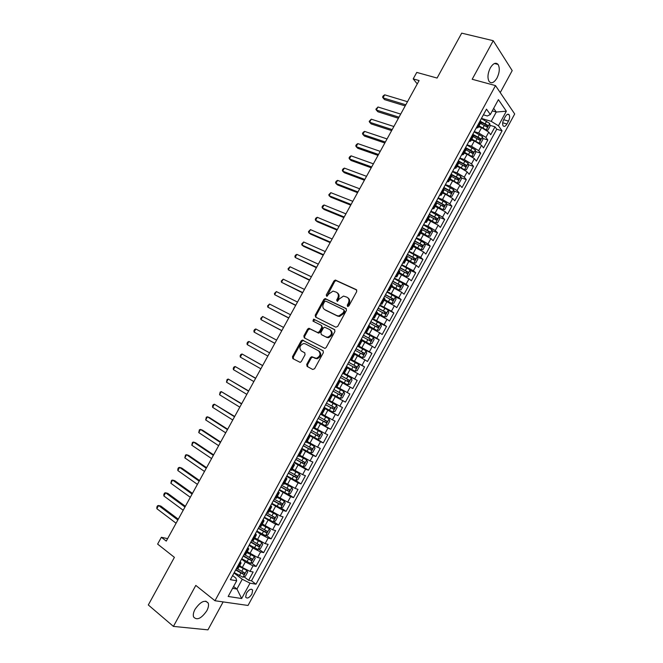 <?xml version="1.0" encoding="UTF-8"?>
<svg xmlns="http://www.w3.org/2000/svg" width="663" height="663" viewBox="0 0 663 663"><rect width="100%" height="100%" fill="white"/><g stroke="black" fill="none" stroke-linecap="round" stroke-linejoin="round"><path stroke-width="0.99" d="M347.569 306.463L348.895 305.9L356.744 291.529L356.321 289.64L335.312 280.051L333.961 280.955L326.237 295.06L326.876 296.436L328.798 293.982L333.041 291.098L336.406 292.217C338.453 293.51 338.876 295.507 337.674 298.209L336.671 300.057L337.334 301.441L339.265 298.972L343.517 296.071L346.981 297.206C349.061 298.524 349.5 300.546 348.299 303.273L347.279 305.129L347.569 306.463M206.798 610.789C208.414 607.706 208.903 605.153 208.248 603.123C204.966 599.418 200.566 601.482 195.038 609.297C193.422 612.372 192.933 614.924 193.571 616.938C196.911 620.659 201.32 618.612 206.798 610.789M496.985 78.035C499.612 72.491 499.977 67.957 498.07 64.427C495.767 62.115 493.164 63.292 490.272 67.957C487.653 73.502 487.28 78.035 489.153 81.541C491.49 83.886 494.101 82.718 496.985 78.035M251.907 594.081L252.669 590.12C251.136 588.371 249.056 589.399 246.429 593.203L245.666 597.164C247.216 598.913 249.296 597.893 251.907 594.081M306.712 364.426L307.085 366.39L312.729 369.465L314.594 368.719L323.378 352.641L322.989 350.686L302.328 340.053L301.126 340.923L292.482 356.694L292.839 358.625L300.173 362.379L301.342 361.509L305.063 354.705L304.698 352.766L301.367 350.992C298.889 347.901 299.635 345.406 303.621 343.509L305.295 343.815L318.48 350.76C321.041 353.835 320.32 356.354 316.326 358.327L311.635 356.719L310.45 357.589L306.712 364.426L307.491 364.865L307.781 366.772M500.233 92.596L512.192 70.618L493.239 40.7L461.697 33.15L437.083 78.052L416.762 72.416L413.206 78.889L419.107 80.563L166.264 541.099L161.366 537.279L157.62 544.099L174.402 557.343L148.305 604.963L173.416 626.402L207.942 629.85L223.141 601.905M493.239 40.7L472.18 79.27L495.501 85.593L214.986 600.744L195.8 585.412L173.416 626.402M335.809 327.19L337.699 326.411L346.434 310.408L346.02 308.502L325.119 298.582L323.817 299.485L315.223 315.182L315.596 317.071L335.809 327.19M334.914 331.5L326.163 347.536L324.945 348.423L304.226 337.823L303.869 335.917L307.557 329.179L308.792 328.301L317.469 332.553L319.317 331.782L321.787 327.273L321.398 325.367L312.961 321.099L313.582 319.16L334.517 329.569L334.914 331.5M244.034 576.793L248.633 580.282L253.142 571.987L250.034 571.382L253.051 565.821L245.327 561.926L241.564 559.116M251.459 562.978L256.15 566.451L260.65 558.163L257.576 557.492L260.592 551.947L252.885 548.028L249.097 545.276M258.868 549.179L263.65 552.644L268.142 544.364L265.117 543.635L268.125 538.091L260.435 534.163L256.622 531.453M266.261 535.397L271.142 538.853L275.634 530.591L272.634 529.795L275.642 524.259L264.131 517.646M273.637 521.64L278.617 525.088L283.101 516.833L280.142 515.971L283.151 510.452L271.631 503.872M281.004 507.899L286.093 511.339L290.568 503.101L287.643 502.173L290.643 496.662L279.123 490.106M288.347 494.175L293.543 497.615L298.019 489.385L295.134 488.399L298.126 482.888L286.607 476.365M295.673 480.476L300.994 483.907L305.452 475.694L302.61 474.642L305.593 469.147L294.074 462.65M302.834 466.694L308.428 470.224L312.886 462.02L310.077 460.901L313.06 455.415L301.524 448.95M309.124 452.423L315.853 456.558L320.304 448.37L317.527 447.194L320.511 441.707L308.975 435.276M312.928 436.718L323.262 442.917L327.704 434.737L324.969 433.494L327.945 428.025L316.4 421.618M316.682 421.104L330.663 429.293L335.097 421.129L332.403 419.82L335.37 414.358L323.826 407.985M324 407.662L338.055 415.693L342.481 407.538L339.821 406.17L342.788 400.717L331.235 394.369M331.309 394.245L345.431 402.109L349.857 393.971L347.23 392.537L350.188 387.093L339.879 381.449M350.188 387.093L352.799 388.551L357.216 380.421L342.97 372.813M343.069 372.631L354.63 378.929L357.581 373.493L360.158 375.009L364.567 366.896L350.255 359.437M350.454 359.073L362.015 365.338L364.965 359.91L367.501 361.484L371.91 353.387L357.514 346.086M357.821 345.531L369.39 351.771L372.341 346.343L374.835 347.992L379.236 339.895L370.062 335.37M365.18 332.006L376.758 338.221L379.7 332.801L382.161 334.508L386.554 326.428L379.907 323.237M372.531 318.505L384.109 324.688L387.043 319.284L389.471 321.049L393.855 312.986L379.576 305.56M379.866 305.03L391.452 311.179L394.386 305.784L396.772 307.607L401.148 299.56L395.479 296.974M387.192 291.571L398.778 297.695L401.712 292.3L404.065 294.19L408.433 286.151L402.831 283.673M394.51 278.129L406.096 284.228L409.021 278.841L411.35 280.789L415.709 272.758L410.165 270.38M401.811 264.711L413.405 270.777L416.331 265.407L418.618 267.413L422.969 259.399L417.483 257.111M409.104 251.31L420.707 257.352L423.624 251.981L425.87 254.053L430.221 246.048L424.792 243.851M416.389 237.934L420.657 239.65L427.991 243.943L430.9 238.589L433.121 240.719L437.464 232.721L432.085 230.608M423.657 224.575L427.95 226.249L435.268 230.558L438.177 225.205L440.356 227.392L444.691 219.412L439.362 217.389M430.925 211.232L435.226 212.864L442.536 217.191L445.437 211.845L447.583 214.099L451.909 206.127L446.63 204.179M438.168 197.914L442.494 199.505L449.787 203.839L452.688 198.51L454.793 200.814L459.119 192.858L453.882 190.994M445.412 184.621L449.754 186.162L457.031 190.513L459.923 185.192L462.003 187.554L466.321 179.615L461.125 177.817M452.638 171.336L457.006 172.836L464.266 177.203L467.15 171.891L469.197 174.319L473.506 166.38L468.343 164.664M459.857 158.084L464.241 159.534L471.484 163.918L474.368 158.606L476.374 161.101L480.683 153.178L475.562 151.52M467.059 144.841L471.468 146.25L478.694 150.65L481.578 145.354L483.551 147.899L487.844 139.984L485.896 137.407L478.686 132.99L474.26 131.622M473.639 135.559L474.426 135.807M482.763 138.401L487.844 139.984M250.034 571.382L242.302 567.487L239.699 565.531M257.576 557.492L247.241 551.657M265.117 543.635L254.783 537.817M272.634 529.795L262.308 523.994M280.142 515.971L269.816 510.187M287.643 502.173L277.316 496.405M295.134 488.399L284.808 482.639M302.61 474.642L292.284 468.898M310.077 460.901L299.751 455.183M317.527 447.194L307.209 441.483M324.969 433.494L314.652 427.801M332.403 419.82L322.085 414.143M339.821 406.17L329.511 400.51M347.23 392.537L336.92 386.894L339.92 381.374L338.694 380.678M357.581 373.493L347.271 367.866M364.965 359.91L354.655 354.299M372.341 346.343L362.031 340.749M379.7 332.801L369.39 327.224M387.043 319.284L376.741 313.715M394.386 305.784L384.084 300.231M401.712 292.3L391.41 286.764M409.021 278.841L398.728 273.322M416.331 265.407L406.029 259.896M423.624 251.981L413.331 246.495M430.9 238.589L420.615 233.111M438.177 225.205L427.884 219.743M445.437 211.845L435.152 206.4M452.688 198.51L445.403 194.16L442.403 193.074M459.923 185.192L452.655 180.825L449.638 179.772M467.15 171.891L459.898 167.515L456.873 166.488M474.368 158.606L467.133 154.214L464.092 153.219M481.578 145.354L474.36 140.946L471.294 139.976M505.347 116.589L503.764 119.497C502.529 122.083 502.305 124.188 503.109 125.804C504.203 126.964 505.479 126.368 506.93 124.006L508.496 121.122C509.739 118.528 509.955 116.415 509.143 114.782C508.065 113.638 506.797 114.235 505.347 116.589M495.501 85.593L514.695 113.978L248.028 605.46L214.986 600.744M248.633 580.282L251.476 580.796L255.976 584.202L502.057 130.826L498.435 125.779L491.217 121.329L481.446 118.42M255.976 584.202L250.017 583.15L241.664 598.523L228.163 596.468L236.691 580.788L230.376 579.669L486.485 109.155L490.33 114.5L498.41 99.632L506.35 111.193L498.435 125.779M251.476 580.796L496.744 129.219L495.004 126.815L490.711 134.713L488.772 132.111L481.57 127.686L478.495 126.749M476.167 128.108L477.99 127.686L477.302 126.028M480.857 122.406L480.236 120.633M236.343 568.713L238.017 568.614M240.221 561.578L241.05 563.036L239.426 563.044M244.05 554.541L245.7 554.508M247.863 547.539L248.733 548.931L247.133 548.881M251.749 540.395L253.365 540.42M255.495 533.516L256.39 534.85L254.824 534.743M259.44 526.273L261.015 526.356M263.112 519.519L264.048 520.786L262.515 520.629M267.114 512.168L268.656 512.317M270.719 505.546L271.689 506.747L270.181 506.532M274.78 498.087L276.289 498.294M278.319 491.59L279.314 492.733L277.838 492.468M282.43 484.031L283.905 484.297M285.902 477.65L286.93 478.736L285.488 478.413M290.071 469.992L291.513 470.316M293.477 463.744L294.538 464.763L293.129 464.39M297.704 455.978L299.112 456.359M301.035 449.845L302.129 450.815L300.753 450.384M305.32 441.989L306.696 442.428M308.585 435.981L309.712 436.884L308.361 436.395M312.919 428.016L314.262 428.513M316.127 422.132L317.279 422.969L315.961 422.43M320.519 414.068L321.828 414.624M323.652 408.3L324.837 409.079L323.552 408.491M328.094 400.137L329.37 400.759L332.387 395.214L331.127 394.576M335.669 386.231L336.912 386.91M343.227 372.349L344.437 373.078L343.169 372.449M344.437 373.078L347.445 367.551L346.243 366.796M350.768 358.484L351.954 359.263L350.652 358.7M351.954 359.263L354.954 353.744L353.785 352.94L359.039 355.741L360.448 353.164L363.109 354.655L364.161 353.18L356.089 348.713M358.31 344.644L359.462 345.473L358.128 344.967M362.446 339.978L361.318 339.108M365.827 330.82L366.954 331.707L365.586 331.26M369.937 326.229L368.835 325.293M373.344 317.022L374.438 317.958L373.037 317.577M374.438 317.958L377.421 312.464L376.344 311.502M380.844 303.24L381.905 304.234L380.479 303.903M381.905 304.234L384.888 298.748L383.836 297.737M388.327 289.482L389.363 290.527L387.905 290.261M392.322 285.09L391.319 283.988M395.803 275.75L396.814 276.844L395.322 276.637M399.764 271.416L398.794 270.255M403.27 262.034L404.248 263.178L402.731 263.029M407.19 257.766L406.253 256.556M410.728 248.335L411.673 249.537L410.124 249.445M414.607 244.141L413.704 242.865M418.171 234.669L419.082 235.912L417.508 235.879M422.016 230.533L421.146 229.199M425.596 221.011L426.491 222.312L424.875 222.337M429.409 216.942L428.571 215.558M433.022 207.378L433.875 208.729L432.243 208.812M436.793 203.375L435.981 201.933M440.431 193.77L441.26 195.171L439.586 195.312M444.169 189.833L443.39 188.333M447.823 180.179L448.627 181.637L446.928 181.836M451.528 176.308L450.782 174.75M455.208 166.612L455.987 168.112L454.254 168.369M458.879 162.8L458.158 161.192M462.583 153.062L463.329 154.62L461.572 154.935M466.213 149.316L465.534 147.65M469.951 139.537L470.664 141.136L468.874 141.509M473.539 135.849L472.893 134.133M478.694 150.65L480.683 153.178M471.484 163.918L473.506 166.38M464.266 177.203L466.321 179.615M457.031 190.513L459.119 192.858M449.787 203.839L451.909 206.127M442.536 217.191L444.691 219.412M435.268 230.558L437.464 232.721M427.991 243.943L430.221 246.048M420.707 257.352L422.969 259.399M413.405 270.777L415.709 272.758M406.096 284.228L408.433 286.151M398.778 297.695L401.148 299.56M391.452 311.179L393.855 312.986M384.109 324.688L386.554 326.428M376.758 338.221L379.236 339.895M369.39 351.771L371.91 353.387M362.015 365.338L364.567 366.896M354.63 378.929L357.216 380.421M345.431 402.109L342.788 400.717M338.055 415.693L335.37 414.358M330.663 429.293L327.945 428.025M323.262 442.917L320.511 441.707M315.853 456.558L313.06 455.415M308.428 470.224L305.593 469.147M300.994 483.907L298.126 482.888M293.543 497.615L290.643 496.662M286.093 511.339L283.151 510.452M278.617 525.088L275.642 524.259M271.142 538.853L268.125 538.091M263.65 552.644L260.592 551.947M256.15 566.451L253.051 565.821M233.6 586.473L236.931 589.042L242.252 579.255L234.014 572.981M491.217 121.329L496.272 112.039L493.67 108.351M492.294 110.878L496.272 112.039L506.35 111.193M483.402 114.832L487.346 115.992L490.33 114.5M167.615 538.638L161.366 537.279M413.206 78.889L417.251 83.936M232.589 588.33L236.931 589.042L241.664 598.523M232.605 575.575L235.92 578.111L236.691 580.788M480.783 122.547L482.664 123.111M489.949 125.299L495.004 126.815M496.744 129.219L502.057 130.826M331.168 394.502L332.387 395.214M242.252 579.255L250.017 583.15M347.918 306.538L349.028 303.787C350.213 301.143 349.815 299.146 347.835 297.795M337.252 292.789C339.207 294.115 339.597 296.096 338.42 298.731L337.31 301.45M356.777 290.054L336.05 280.59L334.699 281.493L326.876 296.436M346.434 308.85L325.873 299.096L324.572 299.991L315.986 315.679L316.019 317.279M344.014 311.121L343.724 309.778L325.864 301.143L324.572 301.698L323.519 303.629C322.317 306.314 322.724 308.32 324.746 309.638L336.92 315.621L338.81 315.961L342.937 313.077L344.014 311.121L344.752 311.627L343.906 309.911M344.752 311.627L343.683 313.582L339.555 316.458L337.666 316.118L325.5 310.143M321.572 325.475L322.549 327.754L320.088 332.254L318.853 333.133L310.16 328.881L308.328 329.652L304.64 336.381L304.748 338.097M334.865 329.842L314.751 319.723L313.466 321.356M325.972 336.912L327.671 337.21C331.773 335.271 332.528 332.76 329.925 329.668L324.605 327.182L323.353 328.069L320.884 332.577L321.273 334.5L326.735 337.384L328.434 337.682C332.528 335.751 333.282 333.24 330.68 330.149M321.895 334.89L321.273 334.5M326.735 337.384L322.036 334.972M318.704 350.893L319.251 351.216C321.804 354.282 321.091 356.802 317.096 358.774L312.414 357.166L311.229 358.037L307.491 364.865M302.021 351.357L301.367 350.992M304.889 352.898L302.154 351.44M323.237 350.868L303.115 340.509L301.905 341.387L293.278 357.142L293.543 359.014M486.443 130.056L487.91 130.147L490.056 126.194L489.717 123.426L481.338 118.611M485.722 129.592L478.993 125.829M481.214 127.578L478.711 126.36M407.496 101.704L384.689 94.826L383.015 97.867L384.548 99.616L405.184 105.914M480.36 123.318L486.932 126.931L487.811 125.357L480.841 121.544M480.932 122.265L485.979 124.793L486.17 126.136M487.811 125.357L485.979 124.793L487.811 125.357M384.689 94.826L383.247 95.845L382.584 97.055L383.015 97.867L405.797 104.804M479.15 143.266L480.733 143.341L482.888 139.379L482.523 136.644L474.144 131.838M478.653 142.951L471.791 139.073M474.252 140.912L471.517 139.57M400.692 114.094L377.993 107L376.311 110.041L377.869 111.757L398.405 118.254M473.158 136.553L479.73 140.166L480.625 138.6L473.233 134.572M473.631 135.418L478.827 138.037L478.976 139.363M377.993 107L375.888 109.204L376.311 110.041L398.993 117.194M471.849 156.509L473.556 156.559L475.711 152.589L475.33 149.879L466.934 145.081M471.567 156.327L464.581 152.324M467.316 154.28L464.315 152.797M393.88 126.509L371.28 119.183L369.606 122.232L371.172 123.915L391.626 130.611M465.948 149.805L472.528 153.418L473.423 151.86L465.559 147.6M466.147 148.495L471.592 151.247L471.774 152.614M371.28 119.183L369.192 121.37L369.606 122.232L392.173 129.608M468.128 163.206L464.556 169.778L466.362 169.794L468.517 165.816L468.119 163.139L459.716 158.341M464.473 169.728L457.354 165.601M460.454 167.706L457.105 166.048M387.059 138.932L364.559 131.39L362.885 134.448L364.476 136.089L384.83 142.984M458.721 163.081L465.31 166.695L466.222 165.145L458.34 160.86M458.398 161.474L464.382 164.499L464.556 165.874M364.559 131.39L363.158 132.335L362.487 133.561L362.885 134.448L385.352 142.039M457.163 183.021L459.152 183.046L461.315 179.068L460.901 176.416L452.481 171.626M457.288 183.063L450.111 178.902M453.749 181.248L449.887 179.317M380.231 151.371L357.838 143.614L356.147 146.672L357.763 148.28L378.026 155.382M451.486 176.375L458.075 179.988L459.003 178.446L451.105 174.154M450.873 174.584L457.246 177.833L457.329 179.159M357.838 143.614L356.437 144.534L355.766 145.761L356.147 146.672L378.515 154.487M449.696 196.24L451.942 196.314L454.105 192.336L453.674 189.717L445.238 184.927M447.285 194.955L442.652 192.61M450.053 196.372L442.867 192.212M373.385 163.836L351.1 155.846L349.409 158.913L351.05 160.487L371.214 167.789M444.227 189.676L450.84 193.306L451.768 191.764L443.862 187.455M443.646 187.861L449.928 191.068L450.086 192.469M351.1 155.846L349.716 156.75L349.045 157.976L349.409 158.913L371.678 166.952M442.171 209.458L444.716 209.607L446.879 205.621L446.431 203.035L437.986 198.254M440.522 208.572L435.409 205.92M442.809 209.699L435.608 205.555M366.531 176.317L344.354 168.104L342.663 171.17L344.321 172.712L364.393 180.212M436.776 202.911L443.588 206.641L444.533 205.107L436.61 200.79M436.403 201.162L442.693 204.386L442.843 205.795M344.354 168.104L342.978 168.982L342.307 170.209L342.663 171.17L364.824 179.433M434.563 222.669L437.481 222.925L439.652 218.931L439.179 216.37L430.726 211.596M433.627 222.155L428.157 219.246M435.55 223.05L428.339 218.906M359.678 188.806L337.591 180.377L335.901 183.444L337.583 184.952L357.564 192.66M429.011 216.014L436.329 220L437.282 218.467L429.342 214.132M429.152 214.481L435.442 217.721L435.583 219.138M337.591 180.377L336.232 181.231L335.561 182.458L335.901 183.444L357.962 191.939M426.856 235.846L430.229 236.26L432.4 232.257L431.92 229.729L423.45 224.956M426.64 235.73L420.889 232.597M428.281 236.418L421.063 232.282M352.807 201.32L330.829 192.668L329.138 195.742L330.837 197.209L350.719 205.116M421.196 229.108L429.052 233.368L430.022 231.851L422.066 227.5M421.892 227.823L428.174 231.072L428.306 232.506M330.829 192.668L328.807 194.723L329.138 195.742L351.083 204.453M413.613 245.973L421.055 249.802L422.969 249.611L425.149 245.6L424.643 243.106L416.165 238.34M421.005 249.802L413.77 245.683M345.929 213.851L324.058 204.975L322.359 208.049L324.074 209.483L343.873 217.597M413.911 242.492L421.767 246.769L422.745 245.252L414.781 240.884M414.624 241.183L420.897 244.448L421.022 245.898M324.058 204.975L322.724 205.779L322.044 207.013L322.359 208.049L344.205 216.992M406.328 259.357L413.712 263.211L415.701 262.979L417.881 258.968L417.358 256.506L408.872 251.741M413.712 263.211L406.469 259.1M339.033 226.398L317.27 217.29L315.571 220.381L317.312 221.782L337.011 230.094M406.61 255.901L414.474 260.178L415.461 258.669L407.488 254.294M407.339 254.559L413.613 257.841L413.729 259.299M317.27 217.29L315.944 218.086L315.273 219.312L315.571 220.381L337.31 229.539M399.027 272.766L406.46 276.637L408.416 276.372L410.604 272.352L410.065 269.924L401.563 265.167M406.411 276.637L399.151 272.534M332.138 238.97L310.475 229.63L308.776 232.721L310.541 234.089L330.141 242.608M399.3 269.335L407.173 273.62L408.168 272.112L400.179 267.719M400.046 267.96L406.32 271.258L406.419 272.733M310.475 229.63L308.486 231.627L308.776 232.721L330.414 242.111M391.717 286.201L399.101 290.087L401.132 289.789L403.319 285.761L402.756 283.358L394.245 278.609M399.101 290.087L391.833 285.993M325.226 251.55L303.671 241.995L301.972 245.086L303.753 246.412L323.262 255.139M391.974 282.786L399.855 287.071L400.858 285.579L392.852 281.17M392.736 281.377L399.01 284.692L399.101 286.184M303.671 241.995L301.698 243.967L301.972 245.086L323.503 254.7M384.399 299.651L391.775 303.555L393.83 303.223L396.018 299.187L395.438 296.817L386.919 292.076M391.775 303.555L384.499 299.469M318.306 264.156L296.867 254.368L295.159 257.459L316.367 267.686M384.648 296.253L392.529 300.546L393.54 299.054L385.526 294.637M385.427 294.82L391.692 298.151L391.767 299.651M296.867 254.368L295.574 255.081L294.894 256.316L295.159 257.459L316.574 267.305M377.148 312.969L384.441 317.047L377.065 313.118M384.441 317.047L386.512 316.674L388.709 312.638L388.112 310.301M311.378 276.769L290.038 266.758L288.33 269.858L309.472 280.25M377.305 309.745L385.186 314.047L386.214 312.555L378.183 308.121M378.101 308.278L384.366 311.627L384.424 313.143M290.038 266.758L288.082 268.689L288.33 269.858L309.646 279.927M369.722 326.61L377.098 330.555L379.186 330.149L381.391 326.105L380.769 323.801L372.225 319.06M377.098 330.555L369.788 326.486M304.441 289.408L283.209 279.164L281.502 282.272L302.56 292.839M369.946 323.254L377.835 327.563L378.871 326.08L370.832 321.63M370.758 321.762L377.023 325.119L377.065 326.652M283.209 279.164L281.261 281.079L281.502 282.272L302.709 292.574M362.371 340.119L369.739 344.089L371.852 343.641L374.056 339.589L373.418 337.318L364.865 332.586M369.739 344.089L362.421 340.028M297.496 302.063L276.372 291.587L274.656 294.704L295.64 305.436M362.578 336.787L370.476 341.097L371.52 339.622L363.465 335.163M363.407 335.263L369.672 338.636L369.689 340.185M276.372 291.587L274.432 293.477L274.656 294.704L295.756 305.229M354.374 353.304L362.371 357.639L364.509 357.158L366.714 353.097L366.059 350.86L357.49 346.136M362.371 357.639L359.039 355.741M290.535 314.743L269.518 304.035L267.802 307.151L288.712 318.058M356.048 348.788L362.313 352.169L362.305 353.744M355.202 350.337L360.448 353.164M269.518 304.035L267.595 305.9L267.802 307.151L288.795 317.909M346.393 366.531L354.995 371.205L357.15 370.692L359.354 366.631L358.683 364.418L350.105 359.702M354.995 371.205L346.409 366.49M283.565 327.431L262.656 316.491L260.94 319.616L281.775 330.696M347.818 363.912L355.724 368.23L356.785 366.763L348.705 362.28M348.68 362.329L354.937 365.727L354.896 367.327M262.656 316.491L260.75 318.339L260.94 319.616L281.825 330.605M347.603 384.797L339.008 380.09L347.603 384.797L349.782 384.25L351.995 380.181L351.299 378.001L342.713 373.286M276.595 340.136L255.794 328.972L254.07 332.097L274.83 343.351M340.417 377.504L348.324 381.83L349.401 380.371L341.304 375.871M341.296 375.888L347.818 379.518L347.462 380.943M255.794 328.972L254.575 329.552L253.888 330.796L254.07 332.097L274.847 343.318M343.906 391.601L335.304 386.894L343.906 391.601L344.619 393.747L342.398 397.825L340.26 398.397L343.923 391.659M340.26 398.397L331.599 393.706M269.609 352.849L248.907 341.47L247.191 344.594L267.852 356.048M333.008 391.12L340.923 395.455L342.009 393.996L333.895 389.479M342.009 393.996L340.434 393.126L339.274 394.535L333.017 391.104M269.601 352.865L248.907 341.47L247.713 342.025L247.026 343.268L247.191 344.594M324.174 407.347L332.793 412.038L335.014 411.416L337.227 407.339L336.497 405.226L327.887 400.518M336.497 405.226L327.903 400.493M262.647 365.537L242.02 353.984L240.296 357.108L260.857 368.802M325.583 404.753L333.506 409.088L334.6 407.637L326.478 403.112M334.6 407.637L333.041 406.75L331.865 408.159L325.608 404.712M262.606 365.611L242.02 353.984L240.835 354.506L240.147 355.758L240.296 357.108M316.74 421.005L325.367 425.696L327.605 425.033L329.834 420.947L329.08 418.867L320.461 414.168M329.08 418.867L320.494 414.11M255.669 378.241L235.125 366.515L233.401 369.647L253.846 381.573M318.157 418.403L326.08 422.754L327.182 421.303L319.044 416.762M325.641 420.408L324.447 421.801L318.19 418.336M255.603 378.374L235.125 366.515L233.948 367.02L233.26 368.272L233.401 369.647M309.298 434.679L317.933 439.37L320.196 438.674L322.417 434.58L321.654 432.533L314.254 428.53L317.279 422.969M321.654 432.533L314.303 428.439M248.683 390.963L228.213 379.062L226.489 382.195L246.827 394.352M310.707 432.077L318.638 436.428L319.748 434.986L311.602 430.436M318.248 434.132L317.013 435.467L310.765 431.986M248.584 391.153L228.213 379.062L227.053 379.543L226.489 382.195M301.839 448.379L310.491 453.061L312.77 452.332L315 448.229L314.212 446.216L306.803 442.221M314.212 446.216L306.87 442.105M241.688 403.709L221.301 391.626L219.569 394.767L239.799 407.157M303.256 445.776L311.187 450.136L312.306 448.694L304.151 444.135M310.848 447.865L309.571 449.149L303.322 445.652M241.556 403.958L221.301 391.626L220.149 392.082L219.569 394.767M294.372 462.103L303.032 466.777L305.336 466.006L307.566 461.904L306.762 459.915L299.344 455.937M306.762 459.915L299.419 455.796M234.685 416.463L214.373 404.206L212.641 407.355L232.754 419.986M295.789 459.492L303.729 463.86L304.856 462.418L296.684 457.851M303.414 461.614L302.121 462.849L295.872 459.343M234.52 416.778L214.373 404.206L213.237 404.637L212.541 405.897L212.641 407.355M286.888 475.843L295.565 480.518L297.886 479.705L300.124 475.595L299.295 473.647L291.869 469.669M299.295 473.647L291.96 469.503M227.674 429.243L209.516 417.64L207.436 416.803L205.696 419.961L225.71 432.823M288.314 473.233L296.253 477.6L297.389 476.158L289.209 471.584M295.971 475.379L294.654 476.573L288.413 473.05M227.467 429.607L207.436 416.803L206.309 417.218L205.696 419.961M279.396 489.609L288.082 494.275L290.427 493.429L292.673 489.311L291.828 487.388L284.377 483.426M291.828 487.388L284.485 483.228M220.646 442.039L202.588 430.221L200.491 429.425L198.751 432.583L218.649 445.685M280.822 486.99L288.77 491.366L289.913 489.932L281.717 485.341M288.513 489.17L287.178 490.322L280.938 486.783M220.414 442.47L200.491 429.425L199.381 429.806L198.751 432.583M271.896 503.391L280.59 508.049L282.96 507.17L285.206 503.043L284.336 501.162L276.885 497.209M284.336 501.162L277.01 496.977M213.61 454.851L195.651 442.826L193.53 442.064L191.789 445.221L211.58 458.564M273.322 500.772L281.269 505.148L282.43 503.714L274.225 499.115M281.037 502.977L279.695 504.087L273.454 500.532M213.345 455.34L193.53 442.064L192.436 442.42L191.789 445.221M264.38 517.198L273.09 521.847L275.476 520.927L277.722 516.8L276.844 514.944L269.369 511.007M276.844 514.944L269.51 510.742M206.566 467.68L188.706 455.44L186.568 454.71L184.82 457.876L204.494 471.459M265.805 514.571L273.761 518.955L274.93 517.53L266.708 512.913M273.554 516.8L272.195 517.878L265.954 514.306M206.268 468.227L186.568 454.71L185.483 455.05L184.82 457.876M256.854 531.022L265.573 535.671L267.985 534.718L270.239 530.574L269.335 528.759L261.852 524.823M269.335 528.759L262.009 524.532M199.513 480.534L181.753 468.078L179.59 467.382L177.841 470.556L197.408 484.371M258.288 528.394L266.244 532.787L267.421 531.353L259.192 526.737M266.045 530.64L264.686 531.685L258.446 528.096M199.182 481.139L179.59 467.382L178.521 467.697L177.817 468.965L177.841 470.556M249.313 544.87L258.048 549.511L260.484 548.516L262.739 544.373L261.81 542.591L254.319 538.663M261.81 542.591L254.493 538.348M192.452 493.396L174.792 480.725L172.604 480.078L170.855 483.252L190.306 497.3M250.747 542.235L258.719 546.635L259.896 545.21L251.658 540.577M258.529 544.505L257.161 545.508L250.929 541.911M192.079 494.068L172.604 480.078L171.543 480.36L170.855 483.252M241.771 558.735L250.515 563.376L252.968 562.34L255.222 558.196L254.285 556.439L246.777 552.528M254.285 556.439L253.316 555.735M252.562 555.312L246.959 552.18M185.375 506.283L167.822 493.396L165.609 492.783L163.86 495.957L183.195 510.253M243.205 556.1L251.169 560.508L252.363 559.075L244.432 554.624M251.004 558.387L249.628 559.365L243.396 555.743M184.977 507.013L165.609 492.783L164.565 493.048L163.86 494.316L163.86 495.957M234.205 572.625L242.965 577.258L245.443 576.188L247.705 572.036L246.735 570.313L239.219 566.409M246.735 570.313L246.106 569.84M244.639 569.028L239.426 566.036M178.289 519.187L160.836 506.084L158.606 505.504L156.849 508.687L176.076 523.223M235.647 569.989L243.619 574.398L244.813 572.973L237.478 568.862M243.454 572.293L242.086 573.238L235.854 569.6M177.858 519.983L158.606 505.504L157.57 505.745L156.866 507.013L156.849 508.687M242.302 567.487L245.327 561.926M249.868 553.588L252.885 548.028M257.418 539.707L260.435 534.163M264.951 525.85L267.968 520.314M272.485 512.01L275.493 506.482M280.001 498.195L283.002 492.675M287.502 484.404L290.502 478.893M294.994 470.631L297.994 465.128M302.477 456.873L305.469 451.379M309.952 443.141L312.936 437.655M317.411 429.433L320.386 423.955M324.853 415.742L327.829 410.273M332.296 402.076L335.263 396.615M339.713 388.427L342.68 382.974M347.13 374.802L350.089 369.357M354.531 361.194L357.49 355.758M361.923 347.603L364.882 342.174M369.308 334.044L372.258 328.616M376.675 320.494L379.617 315.082M384.034 306.969L386.968 301.566M391.377 293.469L394.311 288.074M398.712 279.985L401.645 274.59M406.038 266.518L408.963 261.139M413.356 253.075L416.273 247.705M420.657 239.65L423.574 234.288M427.95 226.249L430.859 220.895M435.226 212.864L438.135 207.519M442.494 199.505L445.403 194.16M449.754 186.162L452.655 180.825M457.006 172.836L459.898 167.515M464.241 159.534L467.133 154.214M471.468 146.25L474.36 140.946M478.686 132.99L481.57 127.686M477.567 126.384L480.509 120.998M236.766 568.796L239.857 563.127M244.473 554.633L247.556 548.981M252.172 540.494L255.247 534.85M259.855 526.381L262.921 520.745M267.529 512.292L270.587 506.656M275.186 498.22L278.245 492.592M282.828 484.172L285.886 478.553M290.469 470.142L293.518 464.539M298.093 456.136L301.135 450.542M305.701 442.155L308.743 436.561M313.301 428.19L316.342 422.613M320.892 414.251L323.925 408.673M328.467 400.328L331.492 394.767M336.033 386.43L339.05 380.877M343.583 372.556L346.6 367.012M351.125 358.7L354.141 353.164M358.658 344.868L361.666 339.34M366.175 331.052L369.175 325.533M373.675 317.262L376.675 311.751M381.175 303.488L384.167 297.985M388.659 289.739L391.651 284.245M396.126 276.015L399.118 270.529M403.593 262.308L406.568 256.83M411.035 248.625L414.019 243.155M418.477 234.959L421.453 229.497M425.903 221.309L428.87 215.865M433.32 207.693L436.279 202.248M440.721 194.085L443.68 188.657M448.113 180.51L451.064 175.082M455.498 166.943L458.448 161.523M462.865 153.41L465.807 147.998M470.224 139.885L473.167 134.481M485.896 137.407L488.772 132.111M503.656 119.696L508.496 121.122M502.695 122.754L506.93 124.006M349.028 303.787L348.299 303.273M337.409 300.571L336.671 300.057M338.42 298.731L337.674 298.209M326.983 295.582L326.237 295.06M334.699 281.493L333.961 280.955M336.547 280.681L335.809 280.151M348.017 305.643L347.279 305.129M315.986 315.679L315.223 315.182M324.572 299.991L323.817 299.485M326.411 299.204L325.657 298.69M337.666 316.118L336.92 315.621M343.683 313.582L342.937 313.077M304.64 336.381L303.869 335.917M308.328 329.652L307.557 329.179M310.16 328.881L309.389 328.409M318.232 333.025L317.469 332.553M320.088 332.254L319.317 331.782M322.549 327.754L321.787 327.273M314.751 319.723L313.989 319.234M311.229 358.037L310.45 357.589M313.077 357.282L312.306 356.835M315.29 358.459L314.511 358.02M293.278 357.142L292.482 356.694M301.905 341.387L301.126 340.923M303.729 340.625L302.95 340.16M486.236 129.915L489.725 123.492M485.266 123.699L486.634 121.18M483.029 127.802L484.404 125.282M479.017 143.183L482.54 136.711M478.064 136.934L479.432 134.423M475.827 141.045L477.194 138.526M478.785 138.012L480.6 138.575M471.791 156.476L475.338 149.946M470.846 150.203L472.222 147.675M468.608 154.313L469.984 151.794M471.592 151.247L473.39 151.827M463.619 163.479L464.995 160.96M461.382 167.606L462.757 165.079M464.382 164.499L466.172 165.104M457.337 183.063L460.909 176.482M456.384 176.781L457.76 174.253M454.147 180.908L455.522 178.38M457.163 177.775L458.945 178.397M450.102 196.372L453.683 189.784M449.141 190.107L450.517 187.571M446.895 194.242L448.271 191.706M449.928 191.068L451.71 191.706M442.851 209.699L446.439 203.102M441.881 203.45L443.265 200.906M439.635 207.585L441.011 205.049M442.693 204.386L444.459 205.041M435.599 223.041L439.188 216.436M434.613 216.809L435.997 214.265M432.359 220.953L433.743 218.409M435.442 217.721L437.199 218.392M428.331 236.409L431.928 229.796M427.337 230.185L428.721 227.649M425.082 234.346L426.466 231.793M428.174 231.072L429.922 231.768M421.055 249.802L424.651 243.172M420.052 243.594L421.436 241.042M417.789 247.747L419.173 245.202M420.897 244.448L422.646 245.161M413.762 263.203L417.375 256.564M412.751 257.012L414.135 254.459M410.48 261.181L411.872 258.628M413.613 257.841L415.353 258.57M406.46 276.637L410.074 269.982M405.433 270.454L406.825 267.902M403.17 274.623L404.554 272.07M406.32 271.258L408.043 272.004M399.151 290.079L402.772 283.424M398.115 283.921L399.507 281.361M395.844 288.098L397.236 285.538M399.01 284.692L400.734 285.455M391.825 303.546L395.455 296.883M390.78 297.397L392.173 294.836M388.501 301.582L389.894 299.021M391.692 298.151L393.408 298.93M384.49 317.038L388.128 310.359M383.429 310.906L384.83 308.336M381.15 315.091L382.551 312.522M384.366 311.627L386.065 312.422M377.148 330.547L380.786 323.859M376.078 324.431L377.479 321.853M373.791 328.624L375.192 326.055M377.023 325.119L378.722 325.939M369.797 344.072L373.435 337.376M368.711 337.973L370.111 335.395M366.424 342.174L367.824 339.597M369.672 338.636L371.363 339.473M362.429 357.622L366.075 350.918M361.335 351.539L362.736 348.953M362.313 352.169L363.987 353.031M355.045 371.197L358.7 364.476M353.943 365.122L355.351 362.537M351.647 369.332L353.056 366.755M354.937 365.727L356.611 366.606M347.661 384.78L351.315 378.051M346.542 378.722L347.951 376.136M344.246 382.949L345.655 380.363M347.553 379.311L349.219 380.197M339.133 392.355L340.542 389.761M336.829 396.582L338.238 393.988M339.274 394.535L340.923 395.455M332.851 412.03L336.514 405.275M331.707 405.996L333.116 403.402M329.403 410.231L330.812 407.637M331.865 408.159L333.506 409.088M325.425 425.679L329.105 418.917M324.273 419.662L325.682 417.068M321.969 423.906L323.378 421.312M324.447 421.801L326.08 422.754M317.991 439.354L321.671 432.583M316.823 433.353L318.24 430.751M314.519 437.605L315.936 434.994M317.013 435.467L318.638 436.428M310.549 453.044L314.229 446.265M309.372 447.061L310.79 444.459M307.052 451.321L308.477 448.71M309.571 449.149L311.187 450.136M303.09 466.76L306.778 459.965M301.905 460.793L303.322 458.183M299.585 465.053L301.002 462.442M302.121 462.849L303.729 463.86M295.623 480.493L299.32 473.697M294.422 474.542L295.847 471.932M292.101 478.81L293.527 476.2M294.654 476.573L296.253 477.6M288.14 494.25L291.844 487.438M286.93 488.316L288.355 485.697M284.609 492.592L286.035 489.974M287.178 490.322L288.77 491.366M280.648 508.032L284.361 501.203M279.43 502.106L280.855 499.488M277.101 506.391L278.526 503.764M279.695 504.087L281.269 505.148M273.148 521.831L276.861 514.994M271.913 515.922L273.338 513.295M269.584 520.206L271.01 517.579M272.195 517.878L273.761 518.955M265.639 535.646L269.36 528.801M264.388 529.762L265.822 527.126M262.051 534.055L263.484 531.419M264.686 531.685L266.244 532.787M258.114 549.486L261.835 542.632M256.854 543.619L258.288 540.983M254.509 547.911L255.943 545.276M257.161 545.508L258.719 546.635M250.573 563.351L254.31 556.481M249.305 557.492L250.738 554.856M246.959 561.801L248.393 559.158M249.628 559.365L251.169 560.508M243.023 577.233L246.76 570.354M241.746 571.39L243.18 568.746M239.393 575.699L240.835 573.056M242.086 573.238L243.619 574.398M205.787 601.142L208.248 603.123M494.474 63.507L498.07 64.427M251.443 589.183L252.669 590.12M477.99 127.686L480.915 122.307M470.664 141.136L473.597 135.758M463.329 154.62L466.263 149.225M455.987 168.112L458.92 162.717M448.627 181.637L451.569 176.225M441.26 195.171L444.21 189.751M433.875 208.729L436.834 203.309M426.491 222.312L429.442 216.876M419.082 235.912L422.049 230.467M411.673 249.537L414.64 244.083M404.248 263.178L407.223 257.716M396.814 276.844L399.789 271.374M389.363 290.527L392.347 285.049M366.954 331.707L369.946 326.204M359.462 345.473L362.454 339.962M321.82 414.632L324.837 409.079M306.679 442.453L309.712 436.884M299.096 456.393L302.129 450.815M291.496 470.349L294.538 464.763M283.888 484.33L286.93 478.736M276.264 498.336L279.314 492.733M268.631 512.366L271.689 506.747M260.99 526.414L264.048 520.786M253.332 540.478L256.39 534.85M245.658 554.575L248.733 548.931M237.984 568.688L241.05 563.036M507.502 114.309L509.143 114.782M336.05 280.59L335.312 280.051M325.873 299.096L325.119 298.582M339.555 316.458L338.81 315.961M309.563 328.773L308.792 328.301M318.853 333.133L318.083 332.66M314.345 319.649L313.582 319.16M328.434 337.682L327.671 337.21M312.414 357.166L311.635 356.719M317.096 358.774L316.326 358.327M303.115 340.509L302.328 340.053M478.827 138.037L480.625 138.6M471.642 151.288L473.423 151.86M464.448 164.548L466.222 165.145M457.246 177.833L459.003 178.446M450.028 191.143L451.768 191.764M442.801 204.469L444.533 205.107M435.558 217.812L437.282 218.467M428.315 231.18L430.022 231.851M421.055 244.564L422.745 245.252M413.778 257.965L415.461 258.669M406.494 271.391L408.168 272.112M399.201 284.841L400.858 285.579M391.891 298.3L393.54 299.054M384.581 311.792L386.214 312.555M377.247 325.293L378.871 326.08M369.913 338.818L371.52 339.622M362.562 352.368L364.161 353.18M355.194 365.935L356.785 366.763M347.818 379.518L349.401 380.371M325.79 420.491L327.182 421.303M318.787 434.406L319.748 434.986M311.552 448.229L312.306 448.694M304.218 462.02L304.856 462.418M296.833 475.802L297.389 476.158M289.408 489.601L289.913 489.932M281.966 503.408L282.43 503.714M274.499 517.231L274.93 517.53"/></g></svg>
